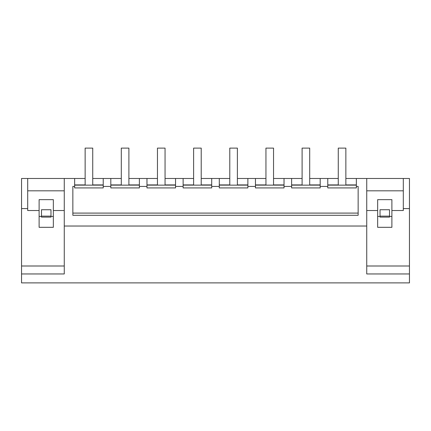 <?xml version="1.0" encoding="UTF-8"?>
<svg xmlns="http://www.w3.org/2000/svg" width="431" height="431" viewBox="0 0 431 431"><rect width="100%" height="100%" fill="white"/><g stroke="black" fill="none" stroke-linecap="round" stroke-linejoin="round"><path stroke-width="0.65" d="M64.262 226.033L366.738 226.033L366.738 273.96L409.45 273.96L409.45 282.887L21.55 282.887L21.55 273.96L64.262 273.96L64.262 178.482L85.139 178.482M74.649 178.482L74.649 186.434L72.85 186.434L72.85 215.29L358.15 215.29L358.15 186.434L356.351 186.434L356.351 178.482L366.738 178.482L366.738 226.033M21.55 273.96L21.55 178.482L64.262 178.482M92.735 178.482L121.3 178.482M128.896 178.482L157.46 178.482M165.057 178.482L193.621 178.482M201.218 178.482L229.782 178.482M237.379 178.482L265.943 178.482M273.54 178.482L302.104 178.482M309.7 178.482L338.265 178.482M345.861 178.482L356.351 178.482M366.738 210.538L377.653 210.538L377.653 199.666L391.892 199.666L391.892 210.538L403.308 210.538L403.308 178.482L366.738 178.482M403.308 178.482L409.45 178.482L409.45 273.96M27.692 190.809L64.262 190.809M64.262 210.538L53.347 210.538L53.347 199.666L39.108 199.666L39.108 210.538L27.692 210.538L27.692 178.482M53.347 210.538L53.347 227.32L39.108 227.32L39.108 210.538M21.55 208.582L27.692 208.582M21.55 265.997L64.262 265.997M366.738 265.997L409.45 265.997M358.15 215.29L358.15 213.092L72.85 213.092L72.85 215.29M74.649 186.434L74.649 187.921L103.224 187.921L103.224 186.434L110.81 186.434L110.81 187.921L139.385 187.921L139.385 186.434L146.971 186.434L146.971 187.921L175.546 187.921L175.546 186.434L183.132 186.434L183.132 187.921L211.707 187.921L211.707 186.434L219.293 186.434L219.293 187.921L247.868 187.921L247.868 186.434L255.454 186.434L255.454 187.921L284.029 187.921L284.029 186.434L291.615 186.434L291.615 187.921L320.19 187.921L320.19 186.434L327.775 186.434L327.775 187.921L356.351 187.921L356.351 186.434M103.224 186.434L103.224 178.482M110.81 186.434L110.81 178.482M139.385 186.434L139.385 178.482M146.971 186.434L146.971 178.482M175.546 186.434L175.546 178.482M183.132 186.434L183.132 178.482M211.707 186.434L211.707 178.482M219.293 186.434L219.293 178.482M247.868 186.434L247.868 178.482M255.454 186.434L255.454 178.482M284.029 186.434L284.029 178.482M291.615 186.434L291.615 178.482M320.19 186.434L320.19 178.482M327.775 186.434L327.775 178.482M403.308 208.582L409.45 208.582M50.971 216.443L50.971 209.735L50.971 216.12L41.484 216.12L41.484 209.735L41.484 217.111L50.971 217.111L50.971 216.443L53.347 216.443M50.971 209.735L41.484 209.735M39.108 216.443L41.484 216.443M391.892 210.538L391.892 227.32L377.653 227.32L377.653 210.538M366.738 190.809L403.308 190.809M291.615 185.131L320.19 185.131M255.454 185.131L284.029 185.131M219.293 185.131L247.868 185.131M183.132 185.131L211.707 185.131M146.971 185.131L175.546 185.131M110.81 185.131L139.385 185.131M74.649 185.131L103.224 185.131M327.775 185.131L356.351 185.131M74.649 184.921L85.139 184.921M92.735 184.921L103.224 184.921M327.775 184.921L338.265 184.921M345.861 184.921L356.351 184.921M110.81 184.921L121.3 184.921M128.896 184.921L139.385 184.921M146.971 184.921L157.46 184.921M165.057 184.921L175.546 184.921M183.132 184.921L193.621 184.921M201.218 184.921L211.707 184.921M219.293 184.921L229.782 184.921M237.379 184.921L247.868 184.921M255.454 184.921L265.943 184.921M273.54 184.921L284.029 184.921M291.615 184.921L302.104 184.921M309.7 184.921L320.19 184.921M377.653 216.443L380.029 216.443L380.029 217.111L389.516 217.111L389.516 216.443L391.892 216.443M380.029 209.735L380.029 216.12L389.516 216.12L389.516 209.735L380.029 209.735L380.029 216.443M389.516 209.735L389.516 216.443M85.139 185.131L85.139 148.113L92.735 148.113L92.735 185.131M121.3 185.131L121.3 148.113L128.896 148.113L128.896 185.131M157.46 185.131L157.46 148.113L165.057 148.113L165.057 185.131M193.621 185.131L193.621 148.113L201.218 148.113L201.218 185.131M229.782 185.131L229.782 148.113L237.379 148.113L237.379 185.131M265.943 185.131L265.943 148.113L273.54 148.113L273.54 185.131M302.104 185.131L302.104 148.113L309.7 148.113L309.7 185.131M338.265 185.131L338.265 148.113L345.861 148.113L345.861 185.131"/></g></svg>
